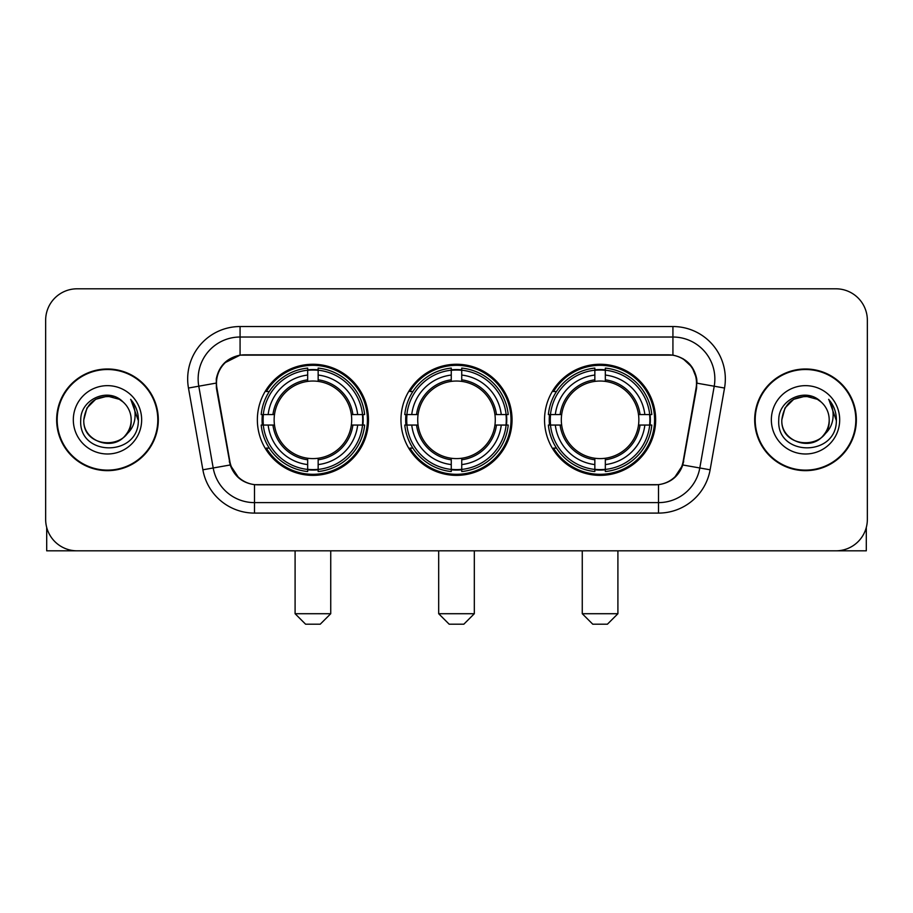 <?xml version="1.0" encoding="UTF-8"?>
<svg xmlns="http://www.w3.org/2000/svg" width="913" height="913" viewBox="0 0 913 913"><rect width="100%" height="100%" fill="white"/><g stroke="black" fill="none" stroke-linecap="round" stroke-linejoin="round"><path stroke-width="1.37" d="M400.955 419.82A55.545 55.545 0 0 0 456.5 475.365A55.545 55.545 0 0 0 512.045 419.82A55.545 55.545 0 0 0 456.5 364.264A55.545 55.545 0 0 0 400.955 419.82M544.536 419.82A55.545 55.545 0 0 0 600.092 475.365A55.545 55.545 0 0 0 655.637 419.82A55.545 55.545 0 0 0 600.092 364.264A55.545 55.545 0 0 0 544.536 419.82M257.363 419.82A55.545 55.545 0 0 0 312.908 475.365A55.545 55.545 0 0 0 368.464 419.82A55.545 55.545 0 0 0 312.908 364.264A55.545 55.545 0 0 0 257.363 419.82M216.484 383.129A28.303 28.303 0 0 0 216.917 388.048L229.859 461.419A28.303 28.303 0 0 0 257.728 484.803L655.272 484.803A28.303 28.303 0 0 0 683.141 461.419L696.083 388.048A28.303 28.303 0 0 0 668.213 354.837L244.787 354.837A28.303 28.303 0 0 0 216.484 383.129M262.351 425.059A50.831 50.831 0 0 1 262.351 414.582M549.523 425.059A50.831 50.831 0 0 1 549.523 414.582M405.943 425.059A50.831 50.831 0 0 1 405.943 414.582M56.652 419.82A50.831 50.831 0 0 0 107.483 470.651A50.831 50.831 0 0 0 158.314 419.82A50.831 50.831 0 0 0 107.483 368.989A50.831 50.831 0 0 0 56.652 419.82M754.686 419.82A50.831 50.831 0 0 0 805.517 470.651A50.831 50.831 0 0 0 856.348 419.82A50.831 50.831 0 0 0 805.517 368.989A50.831 50.831 0 0 0 754.686 419.82M216.278 378.941C218.994 365.828 226.926 357.896 240.073 355.146L672.927 355.146C686.062 357.885 693.994 365.816 696.722 378.941L696.608 388.048L682.798 464.979C678.667 476.369 670.564 482.943 658.513 484.666L254.487 484.666C242.459 482.966 234.367 476.392 230.202 464.979L216.392 388.048L216.278 378.941M224.313 363.054L240.073 355.146L240.073 337.023L672.927 337.023A41.918 41.918 0 0 1 714.217 386.222L699.803 467.97A41.918 41.918 0 0 1 658.513 502.618L254.487 502.618A41.918 41.918 0 0 1 213.197 467.97L198.783 386.222A41.918 41.918 0 0 1 240.073 337.023L240.073 326.534L672.927 326.534L672.927 355.146M682.89 358.626L692.134 367.231L696.722 378.941L697.041 383.198L724.534 388.036L710.12 469.796A52.406 52.406 0 0 1 658.513 513.095L254.487 513.095A52.406 52.406 0 0 1 202.88 469.796L188.466 388.036A52.406 52.406 0 0 1 240.073 326.534M257.204 484.803L254.487 484.666L254.487 513.095M658.513 513.095L658.513 484.666L655.796 484.803M710.12 469.796L682.798 464.979L674.342 477.876M238.841 478.035L230.202 464.979L202.88 469.796M683.666 461.419L683.495 462.309M229.505 462.309L229.334 461.419M188.466 388.036L215.959 383.129M867.35 320.246A31.441 31.441 0 0 0 835.909 288.805L77.091 288.805A31.441 31.441 0 0 0 45.65 320.246L45.65 519.383A31.441 31.441 0 0 0 77.091 550.824L835.909 550.824A31.441 31.441 0 0 0 867.35 519.383L867.35 320.246L867.35 519.383M45.65 320.246L45.65 519.383M835.909 288.805L77.091 288.805M77.091 550.824L835.909 550.824M157.801 419.82A50.306 50.306 0 0 0 107.483 369.514A50.306 50.306 0 0 0 57.177 419.82A50.306 50.306 0 0 0 107.483 470.127A50.306 50.306 0 0 0 157.801 419.82M123.004 401.925A23.692 23.692 0 0 1 131.175 419.82C132.625 450.371 82.353 450.371 83.802 419.82L86.975 407.974L95.648 399.301L107.483 396.128L119.329 399.301L123.004 401.925C108.464 386.69 80.481 399.232 80.743 419.82C78.084 456.386 137.372 457.345 138.331 421.589L138.377 419.82C138.285 412.048 135.706 405.224 130.627 399.346C134.485 405.692 135.854 412.516 134.713 419.82C133.606 426.029 130.582 431.107 125.64 435.033A23.692 23.692 0 0 0 131.175 419.82C132.625 450.371 82.353 450.371 83.802 419.82C86.107 402.793 95.865 395.124 113.086 396.801M125.64 435.033C113.064 452.026 82.569 441.162 83.802 419.82M73.314 419.82A34.169 34.169 0 0 0 107.483 453.989A34.169 34.169 0 0 0 141.652 419.82A34.169 34.169 0 0 0 107.483 385.651A34.169 34.169 0 0 0 73.314 419.82M130.856 399.609L138.365 420.71M46.7 527.44L46.7 550.824L168.277 550.824M855.823 419.82A50.306 50.306 0 0 0 805.517 369.514A50.306 50.306 0 0 0 755.199 419.82A50.306 50.306 0 0 0 805.517 470.127A50.306 50.306 0 0 0 855.823 419.82M821.027 401.925A23.692 23.692 0 0 1 829.198 419.82C830.647 450.371 780.375 450.371 781.825 419.82L784.997 407.974L793.671 399.301L805.517 396.128L817.352 399.301L821.027 401.925C806.499 386.69 778.504 399.232 778.766 419.82C776.107 456.386 835.395 457.345 836.354 421.589L836.399 419.82C836.319 412.048 833.729 405.224 828.65 399.346C832.519 405.692 833.877 412.516 832.736 419.82C831.629 426.029 828.605 431.107 823.663 435.033A23.692 23.692 0 0 0 829.198 419.82C830.647 450.371 780.375 450.371 781.825 419.82C784.13 402.793 793.888 395.124 811.109 396.801M823.663 435.033C811.086 452.026 780.592 441.162 781.825 419.82M771.348 419.82A34.169 34.169 0 0 0 805.517 453.989A34.169 34.169 0 0 0 839.686 419.82A34.169 34.169 0 0 0 805.517 385.651A34.169 34.169 0 0 0 771.348 419.82M828.878 399.609L836.388 420.71M320.246 624.195L305.581 624.195L295.093 613.719L330.734 613.719L320.246 624.195M318.158 469.43L318.158 471.542A51.984 51.984 0 0 0 364.629 425.059L362.529 425.059A49.884 49.884 0 0 1 318.158 469.43L318.158 464.58A45.068 45.068 0 0 0 357.679 425.059L351.334 425.059A38.78 38.78 0 0 0 318.158 381.394L318.158 370.199A49.884 49.884 0 0 1 362.529 414.582L364.629 414.582A51.984 51.984 0 0 0 318.158 368.099L318.158 370.199M263.298 425.059L261.186 425.059A51.984 51.984 0 0 0 307.67 471.542L307.67 469.43A49.884 49.884 0 0 1 263.298 425.059L268.148 425.059A45.068 45.068 0 0 0 307.67 464.58L307.67 458.246A38.78 38.78 0 0 0 351.334 425.059L352.886 425.059A40.309 40.309 0 0 1 318.158 459.787L318.158 464.58M307.67 370.199L307.67 368.099A51.984 51.984 0 0 0 261.186 414.582L263.298 414.582A49.884 49.884 0 0 1 307.67 370.199L307.67 375.06A45.068 45.068 0 0 0 268.148 414.582L274.493 414.582A38.78 38.78 0 0 0 307.67 458.246L307.67 459.787A40.309 40.309 0 0 1 272.941 425.059L268.148 425.059M263.401 425.059A49.781 49.781 0 0 1 263.401 414.582M318.158 370.313A49.781 49.781 0 0 0 307.67 370.313M362.415 414.582A49.781 49.781 0 0 1 362.415 425.059M362.529 414.582L357.679 414.582A45.068 45.068 0 0 0 318.158 375.06M357.679 425.059L362.529 425.059M307.67 464.58L307.67 469.43M351.334 414.582L357.679 414.582M318.158 458.303L318.158 459.787M307.67 458.246A38.78 38.78 0 0 1 274.493 425.059L272.941 425.059M318.158 469.328A49.781 49.781 0 0 1 307.67 469.328M268.148 414.582L263.298 414.582M307.67 381.326L307.67 375.06M318.158 381.394A38.78 38.78 0 0 0 274.493 414.582L272.941 414.582A40.309 40.309 0 0 1 307.67 379.842M318.158 381.326L318.158 379.842A40.309 40.309 0 0 1 352.886 414.582M269.301 391.517L266.334 391.517A54.506 54.506 0 0 1 367.414 419.82A54.506 54.506 0 0 1 266.334 448.112L269.301 448.112M463.838 624.195L449.162 624.195L438.685 613.719L474.315 613.719L463.838 624.195M461.738 469.43L461.738 471.542A51.984 51.984 0 0 0 508.221 425.059L506.11 425.059A49.884 49.884 0 0 1 461.738 469.43L461.738 464.58A45.068 45.068 0 0 0 501.26 425.059L494.926 425.059A38.78 38.78 0 0 0 461.738 381.394L461.738 370.199A49.884 49.884 0 0 1 506.11 414.582L508.221 414.582A51.984 51.984 0 0 0 461.738 368.099L461.738 370.199M406.89 425.059L404.779 425.059A51.984 51.984 0 0 0 451.262 471.542L451.262 469.43A49.884 49.884 0 0 1 406.89 425.059L411.74 425.059A45.068 45.068 0 0 0 451.262 464.58L451.262 458.246A38.78 38.78 0 0 0 494.926 425.059L496.467 425.059A40.309 40.309 0 0 1 461.738 459.787L461.738 464.58M451.262 370.199L451.262 368.099A51.984 51.984 0 0 0 404.779 414.582L406.89 414.582A49.884 49.884 0 0 1 451.262 370.199L451.262 375.06A45.068 45.068 0 0 0 411.74 414.582L418.074 414.582A38.78 38.78 0 0 0 451.262 458.246L451.262 459.787A40.309 40.309 0 0 1 416.533 425.059L411.74 425.059M406.993 425.059A49.781 49.781 0 0 1 406.993 414.582M461.738 370.313A49.781 49.781 0 0 0 451.262 370.313M506.007 414.582A49.781 49.781 0 0 1 506.007 425.059M506.11 414.582L501.26 414.582A45.068 45.068 0 0 0 461.738 375.06M501.26 425.059L506.11 425.059M451.262 464.58L451.262 469.43M494.926 414.582L501.26 414.582M461.738 458.303L461.738 459.787M451.262 458.246A38.78 38.78 0 0 1 418.074 425.059L416.533 425.059M461.738 469.328A49.781 49.781 0 0 1 451.262 469.328M411.74 414.582L406.89 414.582M451.262 381.326L451.262 375.06M461.738 381.394A38.78 38.78 0 0 0 418.074 414.582L416.533 414.582A40.309 40.309 0 0 1 451.262 379.842M461.738 381.326L461.738 379.842A40.309 40.309 0 0 1 496.467 414.582M412.893 391.517L409.926 391.517A54.506 54.506 0 0 1 511.006 419.82A54.506 54.506 0 0 1 409.926 448.112L412.893 448.112M607.419 624.195L592.754 624.195L582.266 613.719L617.907 613.719L607.419 624.195M605.33 469.43L605.33 471.542A51.984 51.984 0 0 0 651.814 425.059L649.702 425.059A49.884 49.884 0 0 1 605.33 469.43L605.33 464.58A45.068 45.068 0 0 0 644.852 425.059L638.507 425.059A38.78 38.78 0 0 0 605.33 381.394L605.33 370.199A49.884 49.884 0 0 1 649.702 414.582L651.814 414.582A51.984 51.984 0 0 0 605.33 368.099L605.33 370.199M550.471 425.059L548.371 425.059A51.984 51.984 0 0 0 594.842 471.542L594.842 469.43A49.884 49.884 0 0 1 550.471 425.059L555.321 425.059A45.068 45.068 0 0 0 594.842 464.58L594.842 458.246A38.78 38.78 0 0 0 638.507 425.059L640.059 425.059A40.309 40.309 0 0 1 605.33 459.787L605.33 464.58M594.842 370.199L594.842 368.099A51.984 51.984 0 0 0 548.371 414.582L550.471 414.582A49.884 49.884 0 0 1 594.842 370.199L594.842 375.06A45.068 45.068 0 0 0 555.321 414.582L561.666 414.582A38.78 38.78 0 0 0 594.842 458.246L594.842 459.787A40.309 40.309 0 0 1 560.114 425.059L555.321 425.059M550.585 425.059A49.781 49.781 0 0 1 550.585 414.582M605.33 370.313A49.781 49.781 0 0 0 594.842 370.313M649.6 414.582A49.781 49.781 0 0 1 649.6 425.059M649.702 414.582L644.852 414.582A45.068 45.068 0 0 0 605.33 375.06M644.852 425.059L649.702 425.059M594.842 464.58L594.842 469.43M638.507 414.582L644.852 414.582M605.33 458.303L605.33 459.787M594.842 458.246A38.78 38.78 0 0 1 561.666 425.059L560.114 425.059M605.33 469.328A49.781 49.781 0 0 1 594.842 469.328M555.321 414.582L550.471 414.582M594.842 381.326L594.842 375.06M605.33 381.394A38.78 38.78 0 0 0 561.666 414.582L560.114 414.582A40.309 40.309 0 0 1 594.842 379.842M605.33 381.326L605.33 379.842A40.309 40.309 0 0 1 640.059 414.582M556.485 391.517L553.506 391.517A54.506 54.506 0 0 1 654.587 419.82A54.506 54.506 0 0 1 553.506 448.112L556.485 448.112M866.3 527.44L866.3 550.824L744.723 550.824M672.927 326.534A52.406 52.406 0 0 1 724.534 388.036M198.783 386.222A41.918 41.918 0 0 1 198.144 378.941M318.158 458.246A38.78 38.78 0 0 0 351.334 425.059M307.67 469.796A50.249 50.249 0 0 0 318.158 469.796M362.895 425.059A50.249 50.249 0 0 0 362.895 414.582M318.158 369.833A50.249 50.249 0 0 0 307.67 369.833M461.738 458.246A38.78 38.78 0 0 0 494.926 425.059M451.262 469.796A50.249 50.249 0 0 0 461.738 469.796M506.475 425.059A50.249 50.249 0 0 0 506.475 414.582M461.738 369.833A50.249 50.249 0 0 0 451.262 369.833M605.33 458.246A38.78 38.78 0 0 0 638.507 425.059M594.842 469.796A50.249 50.249 0 0 0 605.33 469.796M650.067 425.059A50.249 50.249 0 0 0 650.067 414.582M605.33 369.833A50.249 50.249 0 0 0 594.842 369.833M330.734 550.824L330.734 613.719M295.093 550.824L295.093 613.719M474.315 550.824L474.315 613.719M438.685 550.824L438.685 613.719M617.907 550.824L617.907 613.719M582.266 550.824L582.266 613.719"/></g></svg>
